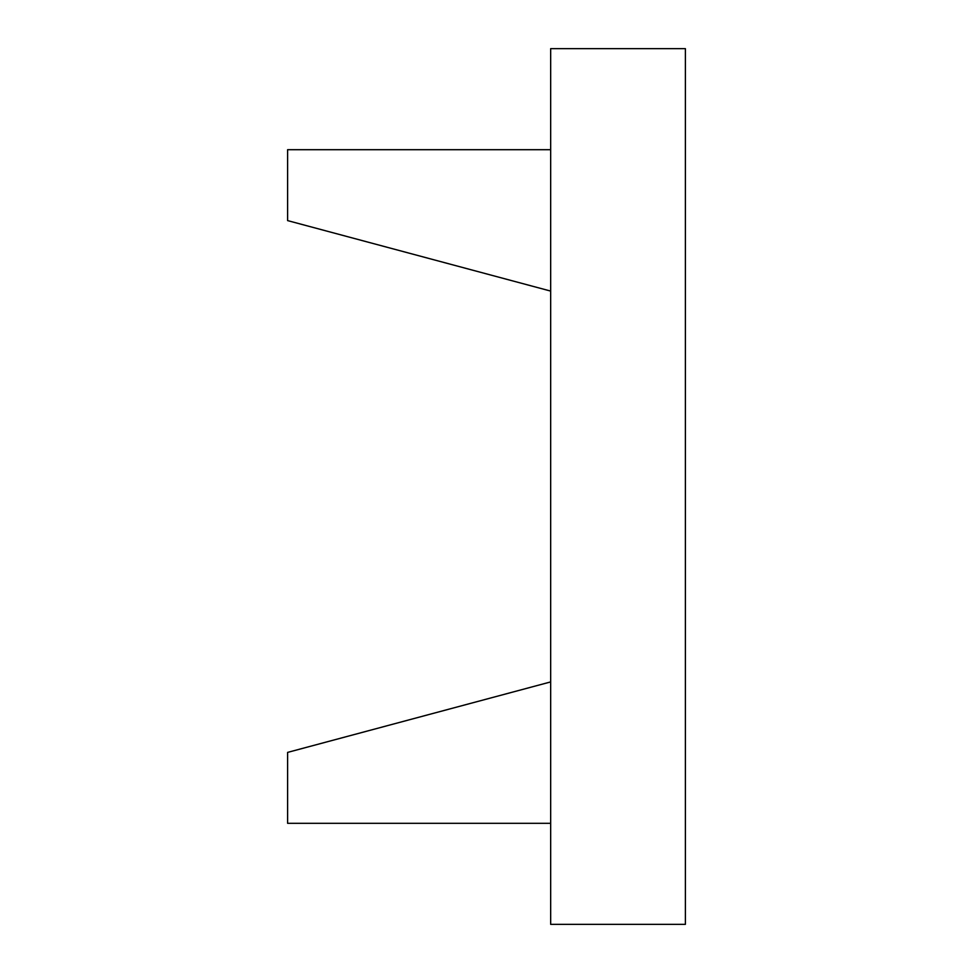 <?xml version="1.0" encoding="UTF-8"?>
<svg xmlns="http://www.w3.org/2000/svg" width="973" height="973" viewBox="0 0 973 973"><rect width="100%" height="100%" fill="white"/><g stroke="black" fill="none" stroke-linecap="round" stroke-linejoin="round"><path stroke-width="1.46" d="M550.669 149.696L287.607 149.696L287.607 220.603L550.669 291.085M550.669 823.304L287.607 823.304L287.607 752.397L550.669 681.915M550.669 48.65L550.669 924.35L685.393 924.35L685.393 48.65L550.669 48.65"/></g></svg>
